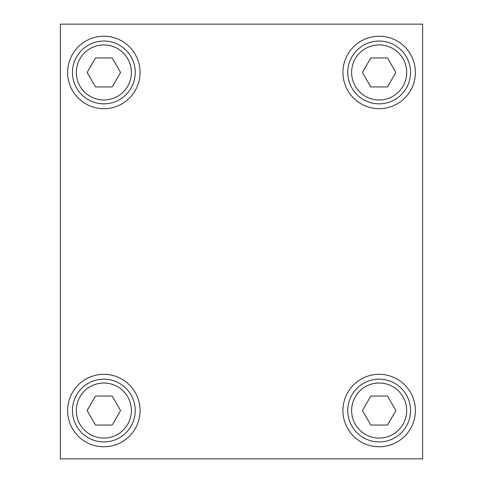 <?xml version="1.0" encoding="UTF-8"?>
<svg xmlns="http://www.w3.org/2000/svg" width="483" height="483" viewBox="0 0 483 483"><rect width="100%" height="100%" fill="white"/><g stroke="black" fill="none" stroke-linecap="round" stroke-linejoin="round"><path stroke-width="0.72" d="M379.155 379.155A31.395 31.395 0 0 0 351.968 426.248A31.395 31.395 0 0 0 406.342 426.248A31.395 31.395 0 0 0 379.155 379.155M370.787 396.06L387.523 396.06L395.885 410.55L387.523 425.04L370.787 425.04L362.425 410.55L370.787 396.06M379.155 41.055A31.395 31.395 0 0 0 351.968 88.148A31.395 31.395 0 0 0 406.342 88.148A31.395 31.395 0 0 0 379.155 41.055M370.787 57.96L387.523 57.96L395.885 72.45L387.523 86.94L370.787 86.94L362.425 72.45L370.787 57.96M103.845 41.055A31.395 31.395 0 0 0 76.658 88.148A31.395 31.395 0 0 0 131.032 88.148A31.395 31.395 0 0 0 103.845 41.055M95.477 57.96L112.213 57.96L120.575 72.45L112.213 86.94L95.477 86.94L87.115 72.45L95.477 57.96M103.845 379.155A31.395 31.395 0 0 0 76.658 426.248A31.395 31.395 0 0 0 131.032 426.248A31.395 31.395 0 0 0 103.845 379.155M95.477 396.06L112.213 396.06L120.575 410.55L112.213 425.04L95.477 425.04L87.115 410.55L95.477 396.06M422.625 24.15L422.625 458.85L60.375 458.85L60.375 24.15L422.625 24.15M140.07 410.55A36.225 36.225 0 0 1 85.733 441.921A36.225 36.225 0 0 1 85.733 379.179A36.225 36.225 0 0 1 140.07 410.55M415.38 410.55A36.225 36.225 0 0 1 361.043 441.921A36.225 36.225 0 0 1 361.043 379.179A36.225 36.225 0 0 1 415.38 410.55M415.38 72.45A36.225 36.225 0 0 1 361.043 103.821A36.225 36.225 0 0 1 361.043 41.079A36.225 36.225 0 0 1 415.38 72.45M140.07 72.45A36.225 36.225 0 0 1 85.733 103.821A36.225 36.225 0 0 1 85.733 41.079A36.225 36.225 0 0 1 140.07 72.45M379.155 383.019A27.531 27.531 0 0 1 402.997 424.315A27.531 27.531 0 0 1 355.313 424.315A27.531 27.531 0 0 1 379.155 383.019M379.155 44.919A27.531 27.531 0 0 1 402.997 86.216A27.531 27.531 0 0 1 355.313 86.216A27.531 27.531 0 0 1 379.155 44.919M103.845 44.919A27.531 27.531 0 0 1 127.687 86.216A27.531 27.531 0 0 1 80.003 86.216A27.531 27.531 0 0 1 103.845 44.919M103.845 383.019A27.531 27.531 0 0 1 127.687 424.315A27.531 27.531 0 0 1 80.003 424.315A27.531 27.531 0 0 1 103.845 383.019"/></g></svg>
